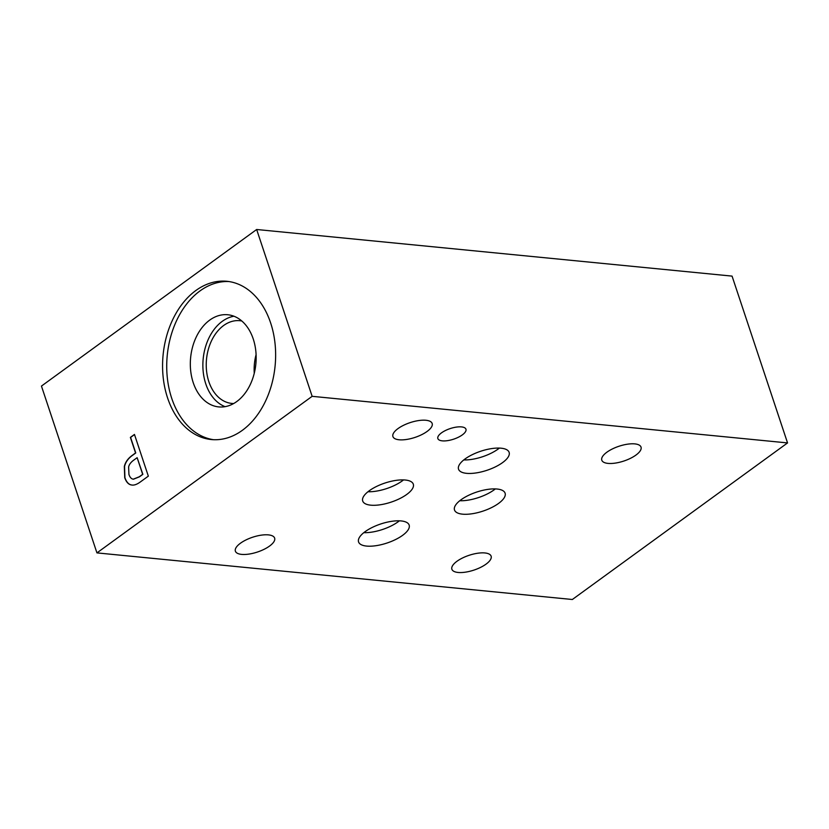 <?xml version="1.0" encoding="UTF-8"?>
<svg xmlns="http://www.w3.org/2000/svg" width="829" height="829" viewBox="0 0 829 829"><rect width="100%" height="100%" fill="white"/><g stroke="black" fill="none" stroke-linecap="round" stroke-linejoin="round"><path stroke-width="1.24" d="M96.941 552.891L572.342 599.502L787.55 442.924L312.15 396.324L96.941 552.891L41.45 386.076L256.658 229.498L312.15 396.324M133.262 479.172L139.272 476.779L142.661 474.312L137.127 457.681L134.339 459.712C131.117 461.908 129.21 464.333 128.619 466.976L128.93 474.437C129.884 477.328 131.324 478.903 133.262 479.172L133.521 479.203M133.469 479.193L139.479 476.799L142.868 474.333L137.127 457.681M132.246 485.079L131.915 485.027C128.858 484.685 126.536 482.25 124.93 477.722L124.547 466.509C125.531 462.24 128.112 458.561 132.298 455.494L135.759 452.966L130.588 437.422L134.516 434.572M132.143 485.069L131.707 485.006C128.65 484.664 126.329 482.229 124.723 477.701L124.34 466.489C125.314 462.219 127.904 458.541 132.091 455.473L135.552 452.945L130.381 437.401L134.464 434.427L148.339 476.136L140.619 481.753C137.106 484.374 134.132 485.462 131.707 485.006L131.915 485.027M270.637 322.937A79.501 56.268 95.6 0 1 264.368 403.485A79.501 56.268 95.6 0 1 211.354 439.546A79.501 56.268 95.6 0 1 163.106 354.936A79.501 56.268 95.6 0 1 226.866 281.29A79.501 56.268 95.6 0 1 270.637 322.937M256.088 354.615A41.554 29.409 -84.4 0 0 254.254 373.299M233.705 403.516A41.554 29.409 95.6 0 1 231.726 403.412A41.554 29.409 95.6 0 1 206.514 359.185A41.554 29.409 95.6 0 1 239.84 320.699A41.554 29.409 95.6 0 1 241.799 320.989M228.928 281.549A79.501 56.268 -84.4 0 0 167.251 355.34A79.501 56.268 -84.4 0 0 213.426 439.691M253.249 338.999A46.3 32.766 -84.4 0 0 227.757 314.751A46.3 32.766 -84.4 0 0 190.629 357.631A46.3 32.766 -84.4 0 0 218.721 406.904A46.3 32.766 -84.4 0 0 249.602 385.899A46.3 32.766 -84.4 0 0 253.249 338.999M233.944 316.222A46.3 32.766 -84.4 0 0 203.178 358.864A46.3 32.766 -84.4 0 0 225.084 406.656M634.817 443.888A20.684 7.782 -18.4 0 1 641.035 447.121A20.684 7.782 -18.4 0 1 623.864 461.028A20.684 7.782 -18.4 0 1 601.792 460.178A20.684 7.782 -18.4 0 1 612.362 448.955A20.684 7.782 -18.4 0 1 634.817 443.888M425.951 420.272A20.684 7.782 -18.4 0 1 432.168 423.495A20.684 7.782 -18.4 0 1 414.997 437.411A20.684 7.782 -18.4 0 1 392.915 436.551A20.684 7.782 -18.4 0 1 403.495 425.329A20.684 7.782 -18.4 0 1 425.951 420.272M268.42 534.881A20.684 7.782 -18.4 0 1 274.637 538.104A20.684 7.782 -18.4 0 1 257.467 552.021A20.684 7.782 -18.4 0 1 235.384 551.161A20.684 7.782 -18.4 0 1 245.964 539.948A20.684 7.782 -18.4 0 1 268.42 534.881M484.903 552.953A20.684 7.782 -18.4 0 1 491.131 556.176A20.684 7.782 -18.4 0 1 473.96 570.093A20.684 7.782 -18.4 0 1 451.878 569.233A20.684 7.782 -18.4 0 1 462.447 558.021A20.684 7.782 -18.4 0 1 484.903 552.953M459.763 500.747A26.663 10.031 161.6 0 0 495.348 488.913M497.089 489.027A26.663 10.031 -18.4 0 1 505.099 493.182A26.663 10.031 -18.4 0 1 482.975 511.11A26.663 10.031 -18.4 0 1 454.51 510.011A26.663 10.031 -18.4 0 1 468.136 495.545A26.663 10.031 -18.4 0 1 497.089 489.027M463.794 459.919A26.663 10.031 161.6 0 0 499.379 448.085M501.11 448.199A26.663 10.031 -18.4 0 1 509.13 452.354A26.663 10.031 -18.4 0 1 487.006 470.281A26.663 10.031 -18.4 0 1 458.541 469.183A26.663 10.031 -18.4 0 1 472.167 454.727A26.663 10.031 -18.4 0 1 501.11 448.199M363.817 532.664A26.663 10.031 161.6 0 0 399.391 520.819M401.132 520.933A26.663 10.031 -18.4 0 1 409.153 525.089A26.663 10.031 -18.4 0 1 387.019 543.026A26.663 10.031 -18.4 0 1 358.563 541.928A26.663 10.031 -18.4 0 1 372.19 527.462A26.663 10.031 -18.4 0 1 401.132 520.933M367.972 491.742A26.663 10.031 161.6 0 0 403.547 479.908M405.288 480.022A26.663 10.031 -18.4 0 1 413.308 484.177A26.663 10.031 -18.4 0 1 391.174 502.115A26.663 10.031 -18.4 0 1 362.708 501.006A26.663 10.031 -18.4 0 1 376.345 486.55A26.663 10.031 -18.4 0 1 405.288 480.022M461.494 426.904A14.798 5.565 -18.4 0 1 465.95 429.204A14.798 5.565 -18.4 0 1 453.66 439.163A14.798 5.565 -18.4 0 1 437.857 438.551A14.798 5.565 -18.4 0 1 445.432 430.52A14.798 5.565 -18.4 0 1 461.494 426.904M787.55 442.924L732.059 276.109L256.658 229.498"/></g></svg>

